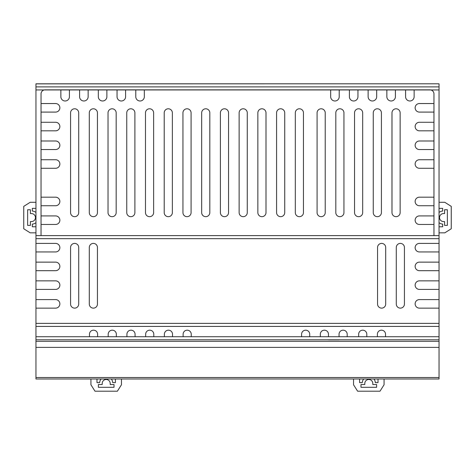 <?xml version="1.0" encoding="UTF-8"?>
<svg xmlns="http://www.w3.org/2000/svg" width="475" height="475" viewBox="0 0 475 475"><rect width="100%" height="100%" fill="white"/><g stroke="black" fill="none" stroke-linecap="round" stroke-linejoin="round"><path stroke-width="0.71" d="M360.982 384.536L360.982 387.309L376.628 387.309L376.628 384.536L372.804 384.536L372.804 383.485A4.002 4.002 0 0 0 368.802 379.483A4.002 4.002 0 0 0 364.8 383.485L364.8 384.536L360.982 384.536M384.073 378.985L384.073 384.762L380 391.198L357.61 391.198L353.537 384.762L353.537 378.985M359.593 378.985L359.593 382.624L362.294 382.624A6.074 6.074 0 0 1 363.707 378.985M373.902 378.985A6.074 6.074 0 0 1 375.309 382.624L378.011 382.624L378.011 378.985M35.963 377.512L35.963 378.985L439.037 378.985L439.037 377.512L35.963 377.512L35.963 83.802L439.037 83.802L35.963 83.873M30.412 209.748L27.639 209.748L27.639 225.393L30.412 225.393L30.412 221.576L31.463 221.576A4.002 4.002 0 0 0 35.465 217.574A4.002 4.002 0 0 0 31.463 213.572L30.412 213.572L30.412 209.748M35.963 232.839L30.186 232.839L23.75 228.766L23.75 206.376L30.186 202.303L35.963 202.303M35.963 208.365L32.324 208.365L32.324 211.066A6.074 6.074 0 0 1 35.963 212.473M35.963 222.668A6.074 6.074 0 0 1 32.324 224.081L32.324 226.777L35.963 226.777M439.037 377.512L439.037 341.329L35.963 341.329M439.037 341.329L439.037 326.426L35.963 326.426L439.037 326.426L439.037 83.873M439.037 347.397L35.963 347.397M439.037 212.473A6.074 6.074 0 0 1 442.676 211.066A6.074 6.074 0 0 0 439.037 212.473M442.676 224.081A6.074 6.074 0 0 1 439.037 222.668A6.074 6.074 0 0 0 442.676 224.081L442.676 226.777L439.037 226.777M439.037 235.612L35.963 235.612M444.588 209.748L447.361 209.748L447.361 225.393L444.588 225.393L444.588 221.576L443.537 221.576A4.002 4.002 0 0 1 439.535 217.574A4.002 4.002 0 0 1 443.537 213.572L444.588 213.572L444.588 209.748M439.037 232.839L444.814 232.839L451.25 228.766L451.25 206.376L444.814 202.303L439.037 202.303M439.037 208.365L442.676 208.365L442.676 211.066M98.373 384.536L98.373 387.309L114.018 387.309L114.018 384.536L110.2 384.536L110.2 383.485A4.002 4.002 0 0 0 106.198 379.483A4.002 4.002 0 0 0 102.196 383.485L102.196 384.536L98.373 384.536M121.463 378.985L121.463 384.762L117.39 391.198L95 391.198L90.927 384.762L90.927 378.985M96.989 378.985L96.989 382.624L99.691 382.624A6.074 6.074 0 0 1 101.098 378.985M111.293 378.985A6.074 6.074 0 0 1 112.706 382.624L115.407 382.624L115.407 378.985M377.56 247.475L377.56 304.065A4.073 4.073 0 0 0 381.627 308.138A4.073 4.073 0 0 0 385.7 304.065L385.7 247.475A4.073 4.073 0 0 0 381.627 243.402A4.073 4.073 0 0 0 377.56 247.475M396.287 247.475L396.287 304.065A4.073 4.073 0 0 0 400.36 308.138A4.073 4.073 0 0 0 404.427 304.065L404.427 247.475A4.073 4.073 0 0 0 400.36 243.402A4.073 4.073 0 0 0 396.287 247.475M97.44 247.475L97.44 304.065A4.073 4.073 0 0 1 93.373 308.138A4.073 4.073 0 0 1 89.3 304.065L89.3 247.475A4.073 4.073 0 0 1 93.373 243.402A4.073 4.073 0 0 1 97.44 247.475M78.713 247.475L78.713 304.065A4.073 4.073 0 0 1 74.64 308.138A4.073 4.073 0 0 1 70.573 304.065L70.573 247.475A4.073 4.073 0 0 1 74.64 243.402A4.073 4.073 0 0 1 78.713 247.475M439.037 243.402L419.413 243.402A4.275 4.275 0 0 0 415.138 247.677A4.275 4.275 0 0 0 419.413 251.952L439.037 251.952M439.037 262.129L419.413 262.129A4.275 4.275 0 0 0 415.138 266.404A4.275 4.275 0 0 0 419.413 270.679L439.037 270.679M439.037 280.862L419.413 280.862A4.275 4.275 0 0 0 415.138 285.137A4.275 4.275 0 0 0 419.413 289.412L439.037 289.412M439.037 299.588L419.413 299.588A4.275 4.275 0 0 0 415.138 303.863A4.275 4.275 0 0 0 419.413 308.138L439.037 308.138M35.963 251.952L55.587 251.952A4.275 4.275 0 0 0 59.862 247.677A4.275 4.275 0 0 0 55.587 243.402L35.963 243.402M35.963 270.679L55.587 270.679A4.275 4.275 0 0 0 59.862 266.404A4.275 4.275 0 0 0 55.587 262.129L35.963 262.129M35.963 289.412L55.587 289.412A4.275 4.275 0 0 0 59.862 285.137A4.275 4.275 0 0 0 55.587 280.862L35.963 280.862M35.963 308.138L55.587 308.138A4.275 4.275 0 0 0 59.862 303.863A4.275 4.275 0 0 0 55.587 299.588L35.963 299.588M295.313 212.61A4.073 4.073 0 0 0 299.387 216.677A4.073 4.073 0 0 0 303.46 212.61L303.46 112.86A4.073 4.073 0 0 0 299.387 108.787A4.073 4.073 0 0 0 295.313 112.86L295.313 212.61M276.587 212.61A4.073 4.073 0 0 0 280.66 216.677A4.073 4.073 0 0 0 284.727 212.61L284.727 112.86A4.073 4.073 0 0 0 280.66 108.787A4.073 4.073 0 0 0 276.587 112.86L276.587 212.61M257.86 212.61A4.073 4.073 0 0 0 261.927 216.677A4.073 4.073 0 0 0 266 212.61L266 112.86A4.073 4.073 0 0 0 261.927 108.787A4.073 4.073 0 0 0 257.86 112.86L257.86 212.61M239.127 212.61A4.073 4.073 0 0 0 243.2 216.677A4.073 4.073 0 0 0 247.273 212.61L247.273 112.86A4.073 4.073 0 0 0 243.2 108.787A4.073 4.073 0 0 0 239.127 112.86L239.127 212.61M220.4 212.61A4.073 4.073 0 0 0 224.473 216.677A4.073 4.073 0 0 0 228.54 212.61L228.54 112.86A4.073 4.073 0 0 0 224.473 108.787A4.073 4.073 0 0 0 220.4 112.86L220.4 212.61M391.994 212.61A4.073 4.073 0 0 0 396.061 216.677A4.073 4.073 0 0 0 400.134 212.61L400.134 112.86A4.073 4.073 0 0 0 396.061 108.787A4.073 4.073 0 0 0 391.994 112.86L391.994 212.61M373.261 212.61A4.073 4.073 0 0 0 377.334 216.677A4.073 4.073 0 0 0 381.407 212.61L381.407 112.86A4.073 4.073 0 0 0 377.334 108.787A4.073 4.073 0 0 0 373.261 112.86L373.261 212.61M354.534 212.61A4.073 4.073 0 0 0 358.607 216.677A4.073 4.073 0 0 0 362.68 212.61L362.68 112.86A4.073 4.073 0 0 0 358.607 108.787A4.073 4.073 0 0 0 354.534 112.86L354.534 212.61M335.807 212.61A4.073 4.073 0 0 0 339.88 216.677A4.073 4.073 0 0 0 343.947 212.61L343.947 112.86A4.073 4.073 0 0 0 339.88 108.787A4.073 4.073 0 0 0 335.807 112.86L335.807 212.61M317.08 212.61A4.073 4.073 0 0 0 321.147 216.677A4.073 4.073 0 0 0 325.221 212.61L325.221 112.86A4.073 4.073 0 0 0 321.147 108.787A4.073 4.073 0 0 0 317.08 112.86L317.08 212.61M201.673 212.61A4.073 4.073 0 0 0 205.74 216.677A4.073 4.073 0 0 0 209.813 212.61L209.813 112.86A4.073 4.073 0 0 0 205.74 108.787A4.073 4.073 0 0 0 201.673 112.86L201.673 212.61M182.94 212.61A4.073 4.073 0 0 0 187.013 216.677A4.073 4.073 0 0 0 191.087 212.61L191.087 112.86A4.073 4.073 0 0 0 187.013 108.787A4.073 4.073 0 0 0 182.94 112.86L182.94 212.61M164.213 212.61A4.073 4.073 0 0 0 168.287 216.677A4.073 4.073 0 0 0 172.36 212.61L172.36 112.86A4.073 4.073 0 0 0 168.287 108.787A4.073 4.073 0 0 0 164.213 112.86L164.213 212.61M145.487 212.61A4.073 4.073 0 0 0 149.56 216.677A4.073 4.073 0 0 0 153.627 212.61L153.627 112.86A4.073 4.073 0 0 0 149.56 108.787A4.073 4.073 0 0 0 145.487 112.86L145.487 212.61M126.76 212.61A4.073 4.073 0 0 0 130.827 216.677A4.073 4.073 0 0 0 134.9 212.61L134.9 112.86A4.073 4.073 0 0 0 130.827 108.787A4.073 4.073 0 0 0 126.76 112.86L126.76 212.61M108.027 212.61A4.073 4.073 0 0 0 112.1 216.677A4.073 4.073 0 0 0 116.173 212.61L116.173 112.86A4.073 4.073 0 0 0 112.1 108.787A4.073 4.073 0 0 0 108.027 112.86L108.027 212.61M89.3 212.61A4.073 4.073 0 0 0 93.373 216.677A4.073 4.073 0 0 0 97.44 212.61L97.44 112.86A4.073 4.073 0 0 0 93.373 108.787A4.073 4.073 0 0 0 89.3 112.86L89.3 212.61M70.573 212.61A4.073 4.073 0 0 0 74.64 216.677A4.073 4.073 0 0 0 78.713 212.61L78.713 112.86A4.073 4.073 0 0 0 74.64 108.787A4.073 4.073 0 0 0 70.573 112.86L70.573 212.61M328.463 339.863L339.049 339.863M339.049 336.733L339.049 334.246A4.073 4.073 0 0 1 343.116 330.173A4.073 4.073 0 0 1 347.189 334.246L347.189 336.733M320.316 336.733L320.316 334.246A4.073 4.073 0 0 1 324.389 330.173A4.073 4.073 0 0 1 328.463 334.246L328.463 336.733M301.589 336.733L301.589 334.246A4.073 4.073 0 0 1 305.662 330.173A4.073 4.073 0 0 1 309.73 334.246L309.73 336.733M183.112 336.733L183.112 334.246A4.073 4.073 0 0 1 187.18 330.173A4.073 4.073 0 0 1 191.253 334.246L191.253 336.733M164.38 336.733L164.38 334.246A4.073 4.073 0 0 1 168.453 330.173A4.073 4.073 0 0 1 172.526 334.246L172.526 336.733M145.653 336.733L145.653 334.246A4.073 4.073 0 0 1 149.726 330.173A4.073 4.073 0 0 1 153.799 334.246L153.799 336.733M126.926 336.733L126.926 334.246A4.073 4.073 0 0 1 130.999 330.173A4.073 4.073 0 0 1 135.066 334.246L135.066 336.733M366.801 336.733L366.801 334.246A4.073 4.073 0 0 0 362.734 330.173A4.073 4.073 0 0 0 358.661 334.246L358.661 336.733M385.534 336.733L385.534 334.246A4.073 4.073 0 0 0 381.461 330.173A4.073 4.073 0 0 0 377.387 334.246L377.387 336.733M108.199 336.733L108.199 334.246A4.073 4.073 0 0 1 112.266 330.173A4.073 4.073 0 0 1 116.339 334.246L116.339 336.733M89.466 336.733L89.466 334.246A4.073 4.073 0 0 1 93.539 330.173A4.073 4.073 0 0 1 97.612 334.246L97.612 336.733M433.96 235.612L433.96 93.913A4.073 4.073 0 0 0 429.887 89.846L45.113 89.846A4.073 4.073 0 0 0 41.04 93.913L41.04 235.612M433.96 215.917L419.413 215.917A4.275 4.275 0 0 0 415.138 220.192A4.275 4.275 0 0 0 419.413 224.467L433.96 224.467M433.96 197.184L419.413 197.184A4.275 4.275 0 0 0 415.138 201.459A4.275 4.275 0 0 0 419.413 205.734L433.96 205.734M433.96 159.731L419.413 159.731A4.275 4.275 0 0 0 415.138 164.006A4.275 4.275 0 0 0 419.413 168.281L433.96 168.281M433.96 140.998L419.413 140.998A4.275 4.275 0 0 0 415.138 145.273A4.275 4.275 0 0 0 419.413 149.548L433.96 149.548M433.96 122.271L419.413 122.271A4.275 4.275 0 0 0 415.138 126.546A4.275 4.275 0 0 0 419.413 130.821L433.96 130.821M433.96 103.544L419.413 103.544A4.275 4.275 0 0 0 415.138 107.819A4.275 4.275 0 0 0 419.413 112.094L433.96 112.094M41.04 224.467L55.587 224.467A4.275 4.275 0 0 0 59.862 220.192A4.275 4.275 0 0 0 55.587 215.917L41.04 215.917M41.04 205.734L55.587 205.734A4.275 4.275 0 0 0 59.862 201.459A4.275 4.275 0 0 0 55.587 197.184L41.04 197.184M41.04 168.281L55.587 168.281A4.275 4.275 0 0 0 59.862 164.006A4.275 4.275 0 0 0 55.587 159.731L41.04 159.731M41.04 149.548L55.587 149.548A4.275 4.275 0 0 0 59.862 145.273A4.275 4.275 0 0 0 55.587 140.998L41.04 140.998M41.04 130.821L55.587 130.821A4.275 4.275 0 0 0 59.862 126.546A4.275 4.275 0 0 0 55.587 122.271L41.04 122.271M41.04 112.094L55.587 112.094A4.275 4.275 0 0 0 59.862 107.819A4.275 4.275 0 0 0 55.587 103.544L41.04 103.544M330.671 89.852L330.671 96.716A4.275 4.275 0 0 0 334.946 100.991A4.275 4.275 0 0 0 339.221 96.716L339.221 89.846M349.398 89.852L349.398 96.716A4.275 4.275 0 0 0 353.673 100.991A4.275 4.275 0 0 0 357.948 96.716L357.948 89.846M368.125 89.846L368.125 96.71A4.275 4.275 0 0 0 372.4 100.985A4.275 4.275 0 0 0 376.675 96.71L376.675 89.834M386.858 89.846L386.858 96.71A4.275 4.275 0 0 0 391.133 100.985A4.275 4.275 0 0 0 395.408 96.71L395.408 89.834M405.585 89.846L405.585 96.71A4.275 4.275 0 0 0 409.86 100.985A4.275 4.275 0 0 0 414.135 96.71L414.135 89.834M135.779 89.846L135.779 96.716A4.275 4.275 0 0 0 140.054 100.991A4.275 4.275 0 0 0 144.329 96.716L144.329 89.852M117.052 89.846L117.052 96.716A4.275 4.275 0 0 0 121.327 100.991A4.275 4.275 0 0 0 125.602 96.716L125.602 89.852M98.325 89.834L98.325 96.71A4.275 4.275 0 0 0 102.6 100.985A4.275 4.275 0 0 0 106.875 96.71L106.875 89.846M79.592 89.834L79.592 96.71A4.275 4.275 0 0 0 83.867 100.985A4.275 4.275 0 0 0 88.142 96.71L88.142 89.846M60.865 89.834L60.865 96.71A4.275 4.275 0 0 0 65.14 100.985A4.275 4.275 0 0 0 69.415 96.71L69.415 89.846M439.037 339.785L35.963 339.785M439.037 89.947L35.963 89.947M439.037 238.664L35.963 238.664M439.037 323.374L35.963 323.374M439.037 336.733L35.963 336.733M439.037 86.895L35.963 86.895"/></g></svg>
